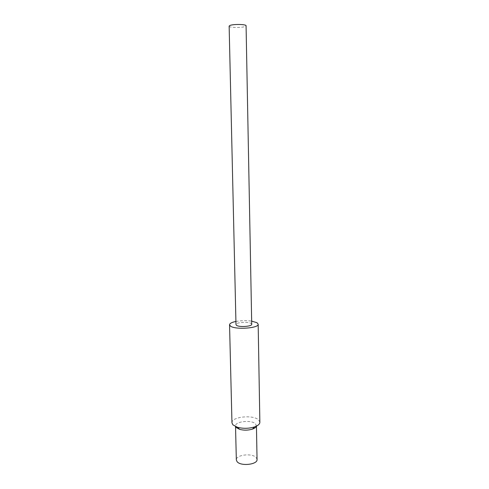 <?xml version="1.0" encoding="UTF-8"?>
<svg xmlns="http://www.w3.org/2000/svg" width="489" height="489" viewBox="0 0 489 489"><rect width="100%" height="100%" fill="white"/><g stroke="black" fill="none" stroke-linecap="round" stroke-linejoin="round"><path stroke-width="0.37" stroke-dasharray="2.44 1.83" d="M259.861 422.245L258.718 420.008C253.51 414.44 231.236 416.726 231.963 422.832M256.334 426.188L255.594 423.884C251.737 419.629 234.958 421.365 235.527 425.992L236.254 427.539M257.049 459.471L256.212 457.606C252.385 452.875 235.753 454.758 236.334 459.904M235.918 321.45C241.15 320.503 246.401 320.393 251.664 321.12M229.139 26.143C228.791 27.751 242.446 27.934 245.441 26.382L246.071 25.789M251.725 324.262L251.114 323.474C248.265 321.438 235.582 322.367 235.991 324.592M256.432 425.552L256.444 426.139M235.527 425.992L235.539 426.573"/><path stroke-width="0.73" d="M251.664 321.12L257.006 322.716L258.168 324.189C259.109 328.235 235.246 329.934 230.496 326.114L229.549 324.788C229.689 323.418 231.81 322.306 235.918 321.45M229.549 324.788L231.963 422.832L232.905 424.843L237.44 427.27C243.186 428.755 248.895 428.639 254.573 426.909C258.039 425.65 259.8 424.091 259.861 422.245L258.168 324.189M236.254 427.539L239.659 429.366C243.95 430.485 248.21 430.399 252.446 429.104C254.622 428.321 255.918 427.349 256.334 426.188M235.539 426.573L236.334 459.904L237.055 461.628C240.594 466.506 257.746 464.617 257.049 459.471L256.444 426.139M246.071 25.789C246.523 24.175 232.495 23.998 229.696 25.587L229.139 26.143L235.991 324.592L236.535 325.344C239.219 327.422 252.214 326.487 251.725 324.262L246.071 25.789M252.446 429.104L254.573 426.909M239.659 429.366L237.44 427.27"/></g></svg>
